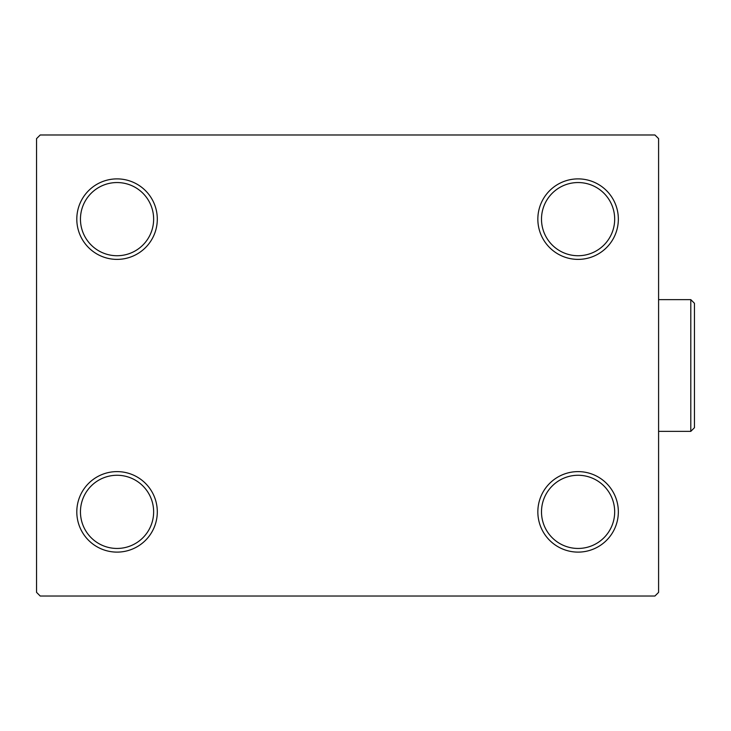 <?xml version="1.0" encoding="UTF-8"?>
<svg xmlns="http://www.w3.org/2000/svg" width="731" height="731" viewBox="0 0 731 731"><rect width="100%" height="100%" fill="white"/><g stroke="black" fill="none" stroke-linecap="round" stroke-linejoin="round"><path stroke-width="1.1" d="M537.842 511.864A40.251 40.251 0 0 0 578.093 552.115A40.251 40.251 0 0 0 618.344 511.864A40.251 40.251 0 0 0 578.093 471.614A40.251 40.251 0 0 0 537.842 511.864M614.68 511.864A36.587 36.587 0 0 1 578.093 548.451A36.587 36.587 0 0 1 541.497 511.864A36.587 36.587 0 0 1 578.093 475.269A36.587 36.587 0 0 1 614.68 511.864M537.842 219.136A40.251 40.251 0 0 0 578.093 259.386A40.251 40.251 0 0 0 618.344 219.136A40.251 40.251 0 0 0 578.093 178.885A40.251 40.251 0 0 0 537.842 219.136M614.68 219.136A36.587 36.587 0 0 1 578.093 255.731A36.587 36.587 0 0 1 541.497 219.136A36.587 36.587 0 0 1 578.093 182.549A36.587 36.587 0 0 1 614.68 219.136M76.801 219.136A40.251 40.251 0 0 0 117.051 259.386A40.251 40.251 0 0 0 157.302 219.136A40.251 40.251 0 0 0 117.051 178.885A40.251 40.251 0 0 0 76.801 219.136M153.638 219.136A36.587 36.587 0 0 1 117.051 255.731A36.587 36.587 0 0 1 80.456 219.136A36.587 36.587 0 0 1 117.051 182.549A36.587 36.587 0 0 1 153.638 219.136M76.801 511.864A40.251 40.251 0 0 0 117.051 552.115A40.251 40.251 0 0 0 157.302 511.864A40.251 40.251 0 0 0 117.051 471.614A40.251 40.251 0 0 0 76.801 511.864M153.638 511.864A36.587 36.587 0 0 1 117.051 548.451A36.587 36.587 0 0 1 80.456 511.864A36.587 36.587 0 0 1 117.051 475.269A36.587 36.587 0 0 1 153.638 511.864M654.93 134.979L40.205 134.979L36.55 138.634L36.55 592.366L40.205 596.021L654.93 596.021L658.594 592.366L658.594 138.634L654.93 134.979M690.795 299.637L694.45 303.292L694.45 427.708L690.795 431.363L690.795 299.637L658.594 299.637M690.795 431.363L658.594 431.363"/></g></svg>
